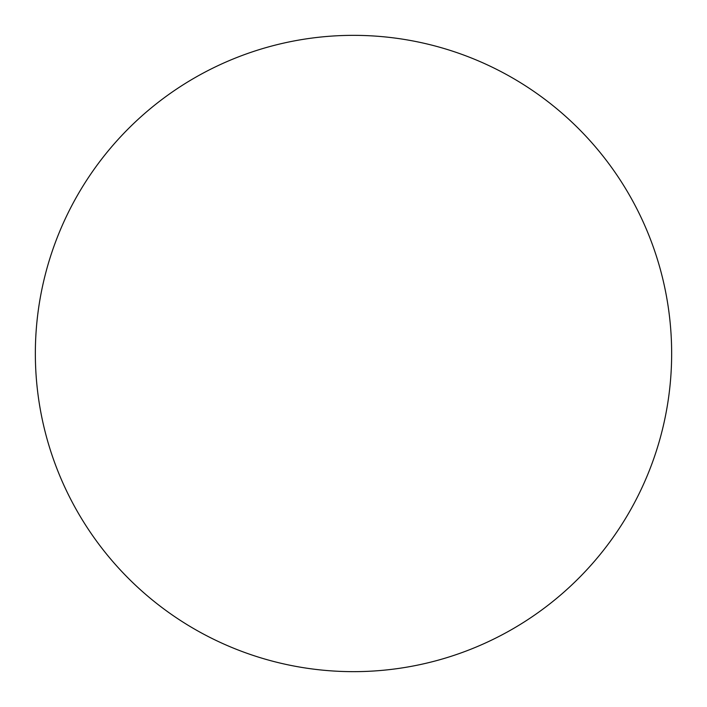 <?xml version="1.0" encoding="UTF-8"?>
<svg xmlns="http://www.w3.org/2000/svg" width="707" height="707" viewBox="0 0 707 707"><rect width="100%" height="100%" fill="white"/><g stroke="black" fill="none" stroke-linecap="round" stroke-linejoin="round"><path stroke-width="1.06" d="M35.35 353.5A318.15 318.15 0 0 0 353.5 671.65A318.15 318.15 0 0 0 671.65 353.5A318.15 318.15 0 0 0 353.5 35.35A318.15 318.15 0 0 0 35.35 353.5"/></g></svg>
